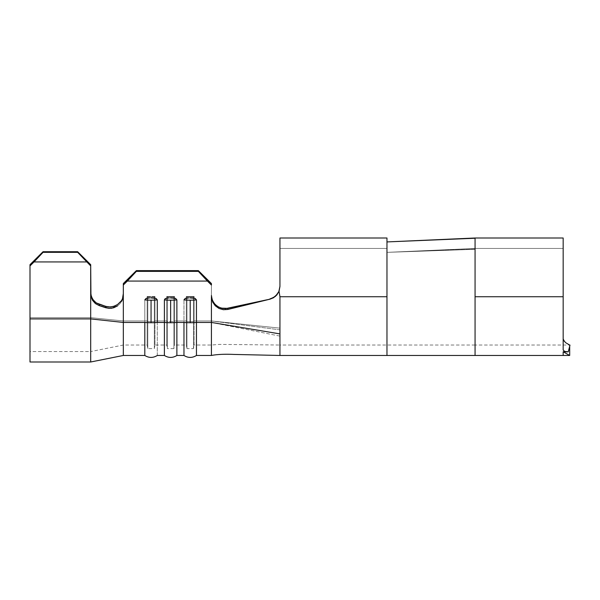 <?xml version="1.0" encoding="UTF-8"?>
<svg xmlns="http://www.w3.org/2000/svg" width="600" height="600" viewBox="0 0 600 600"><rect width="100%" height="100%" fill="white"/><g stroke="black" fill="none" stroke-linecap="round" stroke-linejoin="round"><path stroke-width="0.45" stroke-dasharray="3 2.25" d="M569.977 345.165L565.455 342.465L563.168 338.962L563.168 349.995L563.168 238.005L563.168 248.445L563.168 238.005L475.065 238.005L475.065 248.445L475.065 238.005L475.065 248.445L563.168 248.445L563.168 296.737L563.168 238.005L563.168 248.445L475.065 248.445L475.065 296.737L563.168 296.737L563.168 349.995L563.168 296.737L475.065 296.737L475.065 355.47L475.065 296.737L563.168 296.737L563.168 248.445L475.065 248.445L386.97 252.36L386.97 248.445L386.97 296.737L279.945 296.737L279.038 291.3L279.945 286.305L278.895 291.442L279.945 296.737L279.945 355.47L279.945 296.737L278.895 291.442L279.945 286.305L279.945 248.445L386.97 248.445L386.97 355.47L386.97 296.737L279.945 296.737L386.97 296.737L386.97 345.03L386.97 296.737L279.945 296.737L279.945 345.03L279.945 296.737L386.97 296.737L386.97 241.92L475.065 238.005L563.168 238.005L563.168 344.415L563.168 296.737L475.065 296.737L563.168 296.737L475.065 296.737L475.065 345.03L475.065 248.445L563.168 248.445L563.168 349.995L564.278 351.255L568.23 351.84L570 345.105M563.168 344.415L563.168 341.97L563.168 344.415M565.688 351.862L563.168 351.757L563.168 355.47L563.168 351.757L569.692 355.47L569.692 345.03L475.065 345.03L475.065 238.222L386.97 241.92L386.97 248.445L386.97 238.005L386.97 241.92L386.97 238.005L279.945 238.005L279.945 248.445L279.945 238.005L386.97 238.005L386.97 345.03L386.97 248.445L386.97 252.36L475.065 248.445L475.065 249.315L386.97 252.36L475.065 248.445L475.065 238.222M121.778 301.095L119.955 303.735L122.925 298.132L123.323 293.595L123.323 320.955L147.157 320.955L147.157 296.475L154.95 296.475L154.95 320.955L166.74 320.955L166.74 296.475L174.532 296.475L174.532 320.955L186.315 320.955L186.315 296.475L194.108 296.475L194.108 320.955L211.417 320.955L211.417 283.553L198.368 270.63L136.373 270.63L123.323 283.553L123.323 294.952L123.323 285.038L127.328 281.07L207.413 281.07L211.417 285.038L211.417 322.44L196.455 322.44L196.455 299.895L195.428 298.545L190.2 297.952L184.98 298.553L183.968 299.895L183.968 322.44L176.88 322.44L176.88 299.895L175.852 298.545L170.625 297.952L165.398 298.553L164.392 299.895L164.392 322.44L157.297 322.44L157.297 299.895L156.278 298.545L151.05 297.952L145.822 298.553L144.81 299.895L144.81 322.44L123.323 322.44L123.323 283.553L123.323 293.595L123.323 283.553L136.373 270.63L198.368 270.63L198.368 271.373L136.373 271.373L136.373 270.63L136.373 271.373L198.368 271.373L207.413 281.07L127.328 281.07L136.373 271.373L123.323 285.038L123.323 283.553L123.323 320.955L147.157 320.955L123.323 320.955L123.323 345.03L123.323 293.595L122.933 296.737L121.792 299.715L119.977 302.347L121.785 299.73L122.925 296.76M147.157 320.955L147.157 345.03L147.157 320.955L123.323 320.955L90.69 317.663L90.69 292.47L90.69 351.555L90.69 317.663L123.323 320.955L123.323 345.03L123.323 320.955L90.69 317.663L123.323 320.955L123.323 293.595L123.323 322.44L144.81 322.44L144.81 355.47L144.81 299.895A10.935 1.552 180 0 0 157.297 299.895L157.297 322.44L164.392 322.44L164.392 355.47L164.392 299.895A10.935 1.552 180 0 0 176.88 299.895L176.88 322.44L183.968 322.44L183.968 355.47L183.968 299.895A10.935 1.552 180 0 0 196.455 299.895L196.455 322.44L211.417 322.44L211.417 355.47L211.417 296.528L212.13 300.743L214.178 304.53L217.267 307.44L221.115 309.263L225.487 309.788L270.053 299.153L275.46 296.362L277.545 294.067L279.038 291.3L279.945 296.737L386.97 296.737L386.97 252.36L475.065 249.315L475.065 345.03L279.945 345.03L279.945 329.843L211.417 320.955L194.108 320.955L211.417 320.955L211.417 345.03L211.417 295.395L211.417 345.03L211.417 320.955L279.945 328.14L211.417 320.955L279.945 329.843L279.945 296.737L279.945 345.03L219.458 344.392L211.417 345.03L194.108 345.03L194.108 296.475L186.315 296.475L186.315 320.955L174.532 320.955L186.315 320.955L186.315 345.03L186.315 320.955L174.532 320.955L174.532 345.03L174.532 296.475L166.74 296.475L166.74 320.955L154.95 320.955L166.74 320.955L166.74 345.03L166.74 320.955L154.95 320.955L154.95 345.03L154.95 296.475L147.157 296.475L147.157 320.955L147.795 321.465L147.795 296.985L147.157 296.475L147.157 320.955L147.795 321.465L154.32 321.465L154.95 320.955L154.95 296.475L154.32 296.985L154.32 321.465L154.32 296.985L147.795 296.985L147.795 321.465L147.157 320.955L147.157 345.03L147.157 320.955L147.795 321.465L147.795 348.615L147.795 321.465L154.32 321.465L154.95 320.955L154.32 321.465L154.32 348.615L154.32 321.465L147.795 321.465L147.795 348.615L147.795 321.465L154.32 321.465L154.32 348.615L154.32 296.985L147.795 296.985L147.795 321.465L147.795 296.985L147.157 296.475L147.157 320.955M157.297 355.47L157.297 322.44A10.935 1.552 0 0 1 144.81 322.44A10.935 1.552 180 0 0 157.297 322.44L157.297 355.47M123.323 355.47L123.323 322.44L123.323 355.47M196.455 355.47L196.455 322.44A10.935 1.552 0 0 1 183.968 322.44A10.935 1.552 180 0 0 196.455 322.44L196.455 355.47M176.88 355.47L176.88 322.44A10.935 1.552 0 0 1 164.392 322.44A10.935 1.552 180 0 0 176.88 322.44L176.88 355.47M475.065 296.737L475.065 249.09L386.97 252.36L386.97 248.445L279.945 248.445L279.945 286.522L279.945 238.005L279.945 248.445L386.97 248.445L279.945 248.445L279.945 238.005L279.945 286.522L279.038 291.3M387.007 241.92L475.065 238.005L386.97 241.92L386.97 248.445L387.007 241.92M386.97 252.36L475.065 249.09L475.065 248.445L386.97 252.36M279.945 336.112L211.417 322.44L279.945 336.112M273.195 297.712L269.798 298.995L275.212 296.355L278.895 291.442L279.945 296.737L278.895 291.442L275.22 296.347L269.798 298.995L227.655 308.362L223.155 308.565L227.655 308.362L270.053 299.153L227.91 309.435L227.655 308.362L227.91 309.435L225.487 309.788L221.115 309.263L217.267 307.44M212.13 300.743L211.417 296.528L211.417 283.553L211.417 320.955L194.108 320.955L194.108 296.475L193.478 296.985L193.478 321.465L194.108 320.955L193.478 321.465L193.478 296.985L186.945 296.985L186.315 296.475L186.315 320.955L186.945 321.465L186.945 296.985L186.945 321.465L193.478 321.465L194.108 320.955L194.108 345.03L193.478 348.615L193.478 321.465L193.478 348.615L193.478 321.465L186.945 321.465L186.315 320.955L186.945 321.465L186.945 348.615L186.945 321.465L193.478 321.465L193.478 348.615L186.945 348.615L186.945 321.465L186.945 348.615L186.315 345.03L186.315 320.955L186.315 345.03L174.532 345.03L174.532 296.475L173.895 296.985L173.895 321.465L174.532 320.955L173.895 321.465L173.895 296.985L167.37 296.985L166.74 296.475L166.74 320.955L167.37 321.465L167.37 296.985L167.37 321.465L173.895 321.465L174.532 320.955L174.532 345.03L173.895 348.615L173.895 321.465L173.895 348.615L173.895 321.465L167.37 321.465L166.74 320.955L167.37 321.465L167.37 348.615L167.37 321.465L173.895 321.465L173.895 348.615L167.37 348.615L167.37 321.465L167.37 348.615L166.74 345.03L166.74 320.955L166.74 345.03L154.95 345.03L154.95 320.955L154.95 345.03L154.32 348.615L147.795 348.615L147.157 345.03L123.323 345.03L90.69 351.555L90.69 317.663L30 317.663L30 264.668L30 317.663L90.69 317.663L90.69 351.555L30 351.555L30 317.663L30 351.555M145.837 298.545L151.05 297.952L146.37 298.327L144.81 299.895A10.935 1.552 0 0 0 157.297 299.895L156.585 298.725L154.567 298.072L156.285 298.553M149.303 297.96L154.567 298.072M165.413 298.545L170.64 297.952L175.868 298.553M168.877 297.96L165.945 298.327L164.392 299.895A10.935 1.552 0 0 0 176.88 299.895L176.16 298.725L174.15 298.072M184.995 298.545L188.453 297.96M193.748 298.072L195.442 298.553M119.955 303.735L117.593 305.858L119.948 303.735M108.833 306.983L111.9 306.84L117.615 304.485L119.97 302.355L117.63 304.47L111.907 306.84L108.847 306.983L99.337 304.335L95.483 302.317L99.337 304.335L105.847 306.413L105.773 307.748L108.757 308.34L111.84 308.212L117.585 305.865M90.69 361.995L90.69 318.915L123.323 322.44L90.69 318.915L90.69 293.782L91.38 297.907L93.345 301.515L96.405 304.282L105.773 307.748L99.255 305.625L99.337 304.335L99.255 305.625L96.405 304.282L93.345 301.515L91.38 297.907L90.69 293.782L90.69 264.668L90.69 317.663L30 317.663L90.69 317.663L90.69 264.668L77.64 251.708L43.05 251.708L30 264.668L30 350.925L30 264.668L43.05 251.708L77.64 251.708L77.64 252.33L43.05 252.33L43.05 251.708L43.05 252.33L77.64 252.33L86.685 261.938L34.013 261.938L43.05 252.33L34.013 261.938L86.685 261.938L90.69 265.92L90.69 361.995M30 318.915L90.69 318.915L30 318.915L30 265.92L34.013 261.938L30 265.92L30 264.668L30 318.915M90.69 293.782L90.69 292.47L90.69 293.782M123.323 294.952L123.323 293.595M105.847 306.413L105.773 307.748L110.257 308.362M269.798 298.995L274.118 297.382L277.38 294.3M207.413 281.07L211.417 285.038L211.417 283.553L198.368 270.63L198.368 271.373L207.413 281.07M86.685 261.938L90.69 265.92L90.69 264.668L77.64 251.708L77.64 252.33L86.685 261.938M167.37 296.985L167.37 321.465L173.895 321.465L173.895 296.985L167.37 296.985L166.74 296.475L166.74 320.955L167.37 321.465L167.37 296.985L166.74 296.475L174.532 296.475L173.895 296.985L173.895 321.465L174.532 320.955L174.532 296.475L173.895 296.985L167.37 296.985L166.74 296.475L174.532 296.475L173.895 296.985L167.37 296.985M186.945 296.985L186.945 321.465L193.478 321.465L193.478 296.985L186.945 296.985L186.315 296.475L186.315 320.955L186.945 321.465L186.945 296.985L186.315 296.475L194.108 296.475L193.478 296.985L193.478 321.465L194.108 320.955L194.108 296.475L193.478 296.985L186.945 296.985L186.315 296.475L194.108 296.475L193.478 296.985L186.945 296.985M154.32 296.985L154.32 321.465L154.95 320.955L154.95 296.475L154.32 296.985L147.795 296.985L147.157 296.475L154.95 296.475L154.32 296.985L147.795 296.985L147.157 296.475L154.95 296.475L154.32 296.985M196.455 299.895A10.935 1.552 0 0 1 183.968 299.895L185.52 298.327L190.2 297.952L194.88 298.32L196.455 299.895M564.21 341.13L563.168 338.962L563.168 341.97L563.168 338.962L564.345 341.31M569.243 348.495L569.692 346.627L569.692 355.47L563.168 351.757M568.605 350.692L569.1 349.005M563.168 349.995L564.623 351.39L563.168 349.995L563.168 338.962M567.75 351.847L568.185 351.84"/><path stroke-width="0.9" d="M156.03 298.433L157.297 299.895L157.297 322.44L164.392 322.44L164.392 355.47L164.392 322.44A10.935 1.552 0 0 0 170.632 322.718L170.632 300.173A10.935 1.552 180 0 1 164.392 299.895L164.392 322.44L157.297 322.44A10.935 1.552 180 0 1 151.058 322.718A10.935 1.552 180 0 1 144.81 322.44L123.323 322.44L144.81 322.44L144.81 355.47L144.81 322.44A10.935 1.552 0 0 0 151.058 322.718L151.058 300.173A10.935 1.552 180 0 1 144.81 299.895L146.062 298.44M219.03 308.46L223.41 309.72L227.91 309.435L227.655 308.362L221.13 308.138L217.26 306.308L214.17 303.382L212.13 299.603L211.417 295.395L212.13 299.603L214.17 303.382L217.26 306.308L221.13 308.138L225.502 308.655L270.053 299.153L273.548 297.735L276.817 295.005L279.038 291.3L275.468 296.355L270.053 299.153L227.91 309.435L270.053 299.153L227.655 308.362L227.91 309.435L223.41 309.72L219.03 308.46L215.288 305.798L212.73 302.19L211.417 296.528L211.417 322.44L279.945 333.907L279.945 355.47L279.945 296.737L279.038 291.3L279.945 286.522L279.945 238.005L386.97 238.005L386.97 241.92L475.065 238.237L475.065 296.737L563.168 296.737L563.168 238.005L475.065 238.005L386.97 241.92L386.97 355.47L386.97 296.737L279.945 296.737L386.97 296.737L386.97 238.005L279.945 238.005L279.945 286.522L279.038 291.3L279.945 296.737L279.945 333.907L211.417 322.44L211.417 355.47L211.417 322.44L196.455 322.44A10.935 1.552 180 0 1 190.208 322.718A10.935 1.552 180 0 1 183.968 322.44L176.88 322.44L183.968 322.44L183.968 355.47L183.968 322.44A10.935 1.552 0 0 0 190.208 322.718L190.208 300.173A10.935 1.552 180 0 1 183.968 299.895L185.22 298.44M563.168 349.995L563.168 296.737L475.065 296.737L475.065 355.47L475.065 238.005L563.168 238.005L563.168 349.995L564.623 351.39L568.23 351.84L564.623 351.39L568.23 351.84L565.688 351.862M569.692 345.03L569.692 355.47L563.168 351.757L563.168 355.47L563.168 351.757L569.692 355.47L569.692 346.627L568.605 350.692M157.297 322.44L157.297 299.895A10.935 1.552 180 0 1 151.058 300.173L151.058 322.718A10.935 1.552 0 0 0 157.297 322.44M123.323 322.44L123.323 355.47L123.323 294.952L123.323 322.44L90.69 318.915L123.323 322.44M195.188 298.433L196.455 299.895L196.455 355.47L196.455 322.44L211.417 322.44L211.417 296.528M175.613 298.433L176.88 299.895L176.88 355.47L176.88 322.44A10.935 1.552 180 0 1 170.632 322.718A10.935 1.552 180 0 1 164.392 322.44L164.392 299.895L165.637 298.44M475.065 238.005L386.97 241.92L475.065 238.005M475.065 238.222L475.065 296.737M218.79 307.215L223.155 308.565L218.79 307.215L215.108 304.478L212.618 300.825L211.485 296.715M269.82 298.987L273.9 297.308L277.222 294.285L278.895 291.442L279.945 286.305L278.88 291.48M122.632 299.123L123.323 294.952L123.323 283.553L123.323 285.038L136.373 271.373L136.373 270.63L123.323 283.553L136.373 270.63L198.368 270.63L136.373 270.63L136.373 271.373L198.368 271.373L136.373 271.373L127.328 281.07L207.413 281.07L198.368 271.373L198.368 270.63L211.417 283.553L211.417 285.038L207.413 281.07L127.328 281.07L123.323 285.038L123.323 294.952L122.933 298.103L121.778 301.095M154.642 298.08L151.02 297.952L155.745 298.327L157.297 299.895A10.935 1.552 0 0 1 151.058 300.173A10.935 1.552 0 0 1 144.81 299.895L146.385 298.32L149.303 297.96M167.07 298.08L168.877 297.96M167.123 298.072L165.105 298.725L164.392 299.895A10.935 1.552 0 0 0 170.632 300.173A10.935 1.552 0 0 0 176.88 299.895A10.935 1.552 180 0 1 170.632 300.173L170.632 322.718A10.935 1.552 0 0 0 176.88 322.44L176.88 299.895L175.32 298.327L170.595 297.952L174.225 298.08M193.8 298.08L190.17 297.952L194.903 298.327L196.455 299.895A10.935 1.552 0 0 1 190.208 300.173L190.208 322.718A10.935 1.552 0 0 0 196.455 322.44L196.455 299.895A10.935 1.552 180 0 1 190.208 300.173A10.935 1.552 0 0 1 183.968 299.895L185.542 298.32L188.453 297.96M120.645 301.522L117.585 304.5L113.67 306.428L109.245 307.005L105.847 306.413L105.773 307.748L109.245 308.362L113.67 307.785L117.585 305.865L111.847 308.212L108.773 308.34L99.255 305.625L99.337 304.335L96.405 302.97L93.345 300.202L91.38 296.595L90.69 292.47L90.945 295.02L92.543 299.048L95.483 302.317L92.543 299.048L90.945 295.02L90.69 292.47L91.38 296.595L93.345 300.202L96.405 302.97L105.847 306.413L99.337 304.335L99.255 305.625L105.773 307.748L105.847 306.413L108.833 306.983M30 361.995L30 264.668L30 265.92L34.013 261.938L43.05 252.33L43.05 251.708L30 264.668L43.05 251.708L77.64 251.708L43.05 251.708L43.05 252.33L77.64 252.33L43.05 252.33L34.013 261.938L86.685 261.938L34.013 261.938L30 265.92L30 318.915L90.69 318.915L90.69 265.92L77.64 252.33L77.64 251.708L90.69 264.668L90.938 296.257L92.498 300.293L95.415 303.577L99.255 305.625L95.415 303.577L92.498 300.293L90.938 296.257L90.69 293.782L90.69 361.995L90.69 318.915L30 318.915L30 361.995L90.69 361.995L123.323 355.47L144.81 355.47C148.972 358.05 153.135 358.05 157.297 355.47L164.392 355.47C168.555 358.05 172.718 358.05 176.88 355.47L183.968 355.47C188.13 358.05 192.292 358.05 196.455 355.47L211.417 355.47C215.7 354.593 223.267 353.947 233.655 354.42L279.945 355.47L569.692 355.47M122.925 296.76L123.323 293.595L122.632 297.765M105.847 306.413L110.34 307.005L114.825 306.015M278.895 291.442L276.555 295.08L273.195 297.712M211.417 283.553L211.417 285.038L198.368 271.373L198.368 270.63L211.417 283.553M90.69 264.668L90.69 265.92L77.64 252.33L77.64 251.708L90.69 264.668M563.168 338.962L564.345 341.31L565.928 342.862L569.325 344.858M563.168 351.757L568.185 351.84M569.1 349.005L569.243 348.495M570 345.105L568.23 351.84"/></g></svg>
